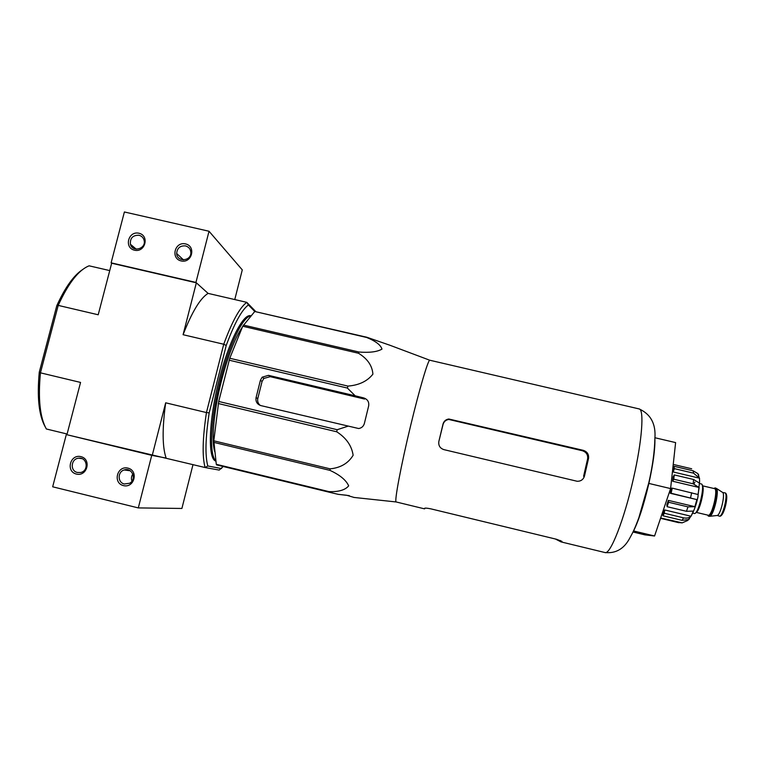 <?xml version="1.0" encoding="UTF-8"?>
<svg xmlns="http://www.w3.org/2000/svg" width="765" height="765" viewBox="0 0 765 765"><rect width="100%" height="100%" fill="white"/><g stroke="black" fill="none" stroke-linecap="round" stroke-linejoin="round"><path stroke-width="1.15" d="M555.342 538.981L561.061 541.907L604.981 552.54C610.154 555.237 624.192 519.846 633.477 478.345C642.189 440.449 644.35 409.103 639.081 408.912L429.777 360.229C428.123 359.722 419.459 388.888 410.662 425.522C400.965 465.598 394.195 501.907 396.136 501.955L424.594 508.868L425.13 508.142M216.294 464.298L328.95 491.618L329.046 492.172L216.581 464.891L216.294 464.298L213.817 440.812L218.714 401.472L229.758 358.259L242.715 326.244L254.755 311.498L366.951 337.279L390.026 345.292M366.951 337.279L366.674 337.48C375.577 341.075 380.683 344.948 381.984 349.098C377.25 351.881 369.581 352.856 358.976 352.024L358.498 353.258C367.449 358.699 372.259 365.66 372.909 374.152C367.353 381.228 359.024 385.206 347.932 386.096L347.377 388.056L355.18 395.801L268.477 375.338L262.156 377.183L260.406 380.291L256.084 397.59C255.481 401.615 257.097 404.293 260.913 405.613L358.68 428.534C361.654 428.027 363.557 426.315 364.398 423.389L368.644 405.976C369.246 401.979 367.611 399.292 363.719 397.924L355.18 395.801M218.714 401.472L337.164 429.71L347.721 426.287M337.164 429.71L336.724 431.785C346.249 437.924 351.718 445.746 353.134 455.261C348.343 463.227 340.693 467.759 330.174 468.859L329.983 470.379C339.861 474.95 346.096 480.104 348.677 485.842C345.206 490.049 338.627 491.981 328.95 491.618M354.138 497.46L346.564 495.232L338.312 494.372L329.046 492.172M340.157 494.563L349.289 495.634M260.215 405.412C258.101 403.604 257.289 401.329 257.776 398.584L262.07 381.439L263.887 378.417L270.255 376.676L364.589 399.062L363.719 397.924M254.755 311.498L366.674 337.48M243.356 325.058L358.976 352.024M242.715 326.244L358.498 353.258M229.758 358.259L347.932 386.096M229.137 360.191L347.377 388.056M218.321 403.538L336.724 431.785M213.817 440.812L330.174 468.859M213.77 442.361L329.983 470.379M109.73 270.59L89.103 265.818C78.69 269.949 68.391 283.146 58.207 305.398L40.449 372.832L39.273 372.192C36.95 397.064 38.862 415.146 45.001 426.449M39.273 372.192L56.782 305.713L58.207 305.398L98.207 314.778L111.661 263.227L196.347 282.811L208.09 293.387L195.945 282.438L209.027 231.25L124.389 211.972L111.116 262.835L111.661 263.227M82.41 269.701C73.574 275.61 65.035 287.621 56.782 305.713M255.634 311.441L246.789 302.347L208.09 293.387C200.287 298.178 191.958 311.948 183.084 334.707L196.347 282.811M223.217 466.507L219.201 470.083L205.116 467.539L66.918 434.721L80.555 382.433L40.449 372.832C37.982 398.68 39.943 417.394 46.33 428.974L67.1 434.013M152.225 455.443L165.68 402.811L206.445 412.565L223.734 344.24L183.084 334.707M254.783 311.489L248.395 304.948C241.721 309.94 234.329 323.452 226.22 345.493L223.734 344.24C232.168 321.319 239.856 307.358 246.789 302.347L248.395 304.948M221.554 468.572L207.784 465.971C204.982 455.366 205.45 437.666 209.18 412.861L226.22 345.493M215.931 461.104C207.621 459.459 208.568 420.836 219.115 379.909C228.611 341.735 243.433 313.019 250.834 315.792L251.092 315.849M207.784 465.971L205.116 467.539C202.113 456.676 202.562 438.355 206.445 412.565L209.18 412.861M66.918 434.721L151.738 455.347L166.129 458.072C162.304 447.028 162.151 428.61 165.68 402.811M250.977 315.993C243.385 315.687 229.433 343.906 220.397 380.215C210.518 418.627 208.874 455.758 215.873 460.626M242.4 327.009C234.96 337.939 227.97 355.878 221.448 380.807C213.703 411.073 211.092 441.635 214.879 452.029M633.009 532L644.857 534.85L654.572 535.997L670.599 488.586L675.61 442.591L654.897 437.733M670.599 488.586L648.672 483.384M654.572 535.997L633.516 530.939M438.852 441.453L443.059 424.441C443.91 421.591 445.823 419.928 448.787 419.459L582.375 450.738C586.325 452.086 588.075 454.773 587.625 458.79L588.534 458.445C588.993 454.391 587.233 451.685 583.255 450.327L448.778 419C445.804 419.488 443.882 421.161 443.021 424.02L438.852 441.453C438.297 445.526 439.971 448.252 443.863 449.619L577.192 481.281C580.903 481.3 583.332 479.559 584.479 476.06L588.534 458.445M584.479 476.06L583.599 476.299L587.625 458.79M561.061 541.907L561.95 541.371L556.547 539.277L430.838 508.849C427.023 508.075 424.919 507.912 424.518 508.362L424.594 508.868M193 464.594L181.898 508.457L138.302 507.912L52.67 486.798L66.297 434.597M76.395 474.071C87.21 476.815 91.771 459.182 80.918 456.638C70.131 453.903 65.551 471.498 76.395 474.071M123.461 485.612C134.334 488.376 138.867 470.685 127.946 468.123C117.093 465.369 112.551 483.021 123.461 485.612M151.738 455.347L138.302 507.912M132.861 474.061C131.322 476.27 131.035 478.622 131.982 481.109M124.379 483.996L129.62 483.251C137.107 479.416 132.02 467.061 124.169 469.978C117.38 471.804 117.542 482.677 124.379 483.996M86.34 465.933L86.235 466.669M77.399 472.474L80.555 472.512C89.084 471.049 87.373 457.097 78.814 458.197C70.992 458.474 69.749 470.982 77.399 472.474M234.769 299.564L242.285 269.882L209.027 231.25M185.541 243.901C174.783 241.338 170.356 258.541 181.162 260.932C191.939 263.504 196.347 246.273 185.541 243.901M138.953 233.239C128.262 230.695 123.796 247.831 134.544 250.212C145.254 252.766 149.701 235.591 138.953 233.239M195.945 282.438L111.116 262.835M139.001 235.257C132.804 235.123 129.945 238.125 130.433 244.284C132.517 252.737 146.345 248.826 144.126 240.42C143.418 237.714 141.707 235.993 139.001 235.257M185.522 245.909C180.1 245.546 177.155 248.061 176.667 253.483C176.906 262.232 191.183 261.401 190.858 252.641C190.648 249.151 188.869 246.913 185.522 245.909M719.349 516.126L717.302 515.467C720.582 514.702 725.335 494.678 722.743 492.517L724.876 492.851C728.557 493.071 722.743 517.589 719.349 516.126C723.853 518.115 729.8 493.1 724.876 492.851M707.529 515.065L708.409 516.155L709.834 516.289C713.716 515.39 719.511 490.977 716.442 488.424L715.122 487.907L713.831 488.481M708.409 516.155C712.349 517.895 719.416 488.118 715.122 487.907M692.698 513.066L694.333 513.458C698.187 515.218 705.569 484.149 701.323 483.987L699.688 483.604M691.694 468.782L673.229 464.432L691.646 468.773M674.357 468.629L693.559 473.162L699.526 478.192L673.229 471.986L674.357 468.629L674.022 466.296L693.138 470.81L697.785 473.573L698.732 474.998M673.783 479.225L693.157 483.805L699.162 487.506L672.665 481.233L673.783 479.225L674.242 474.912L693.568 479.473L699.564 483.174L699.526 478.192M671.106 493.243L696.886 499.612L670.331 493.301L671.106 493.243L672.253 488.137L698.024 494.515L699.162 487.506M694.878 506.688L668.361 500.377L666.87 504.795L667.099 506.688L668.6 502.261L687.993 506.879L694.878 506.688L696.886 499.612M667.099 506.688L686.444 511.297L693.329 511.097L691.388 515.534C694.171 510.475 696.332 504.374 697.89 497.24L699.631 480.812M691.024 516.232L664.689 509.949L663.265 512.473L662.892 515.763L664.326 513.248L683.556 517.848C686.501 518.46 688.94 517.972 690.881 516.375L691.388 515.534M662.892 515.763L682.055 520.343L688.385 519.569L689.208 518.67M660.654 518.001L682.208 522.849L687.544 520.554L689.495 518.737M673.315 468.4L672.808 468.285M674.022 466.296L672.904 469.643L673.229 471.986M674.242 474.912L673.133 476.93L672.665 481.233M672.253 488.137L671.469 488.223L670.331 493.301M668.6 502.261L668.361 500.377M664.326 513.248L664.689 509.949M687.544 520.554L686.578 520.324M663.016 514.692L661.868 514.415M270.255 376.676L268.477 375.338M262.07 381.439L260.406 380.291M257.776 398.584L256.084 397.59M654.897 438.575C655.175 449.017 653.167 463.925 648.902 483.308C643.661 505.684 638.182 522.304 632.454 533.148M582.375 450.738L583.255 450.327M560.315 541.199L560.468 540.539M698.043 496.523L697.039 500.74M693.922 484.006L694.907 482.074M720.745 515.352C723.843 516.212 728.93 494.783 725.775 494.161M707.845 515.141C711.431 521.873 720.381 484.159 714.156 488.558M696.045 512.33L708.18 515.218C711.88 516.853 718.526 488.835 714.491 488.634L702.347 485.765M696.121 512.225C699.612 511.814 705.301 487.821 702.366 485.89M679.636 522.638L682.217 522.868M693.138 470.81L693.559 473.162M693.568 479.473L693.157 483.805M691.684 492.746L690.537 497.852M687.993 506.879L686.444 511.297M683.556 517.848L682.055 520.343M429.777 360.229L388.859 344.852M396.136 501.955L353.736 497.413M263.877 378.417L262.156 377.183M604.981 552.54C615.844 553.669 624.135 548.811 629.853 537.967C633.009 532.239 634.615 529.122 638.832 517.838L648.806 482.792C652.602 466.038 654.63 451.207 654.897 438.288C655.997 423.915 650.719 414.123 639.081 408.912M130.136 470.752L124.169 469.978M81.932 458.646L78.814 458.197M136.227 249.132L130.433 244.284M183.457 259.88L176.667 253.483M722.743 492.517L716.442 488.424M717.302 515.467L709.834 516.289M697.795 473.573L699.172 477.36M690.881 516.375L688.385 519.578M660.549 518.316L678.871 522.705"/></g></svg>
